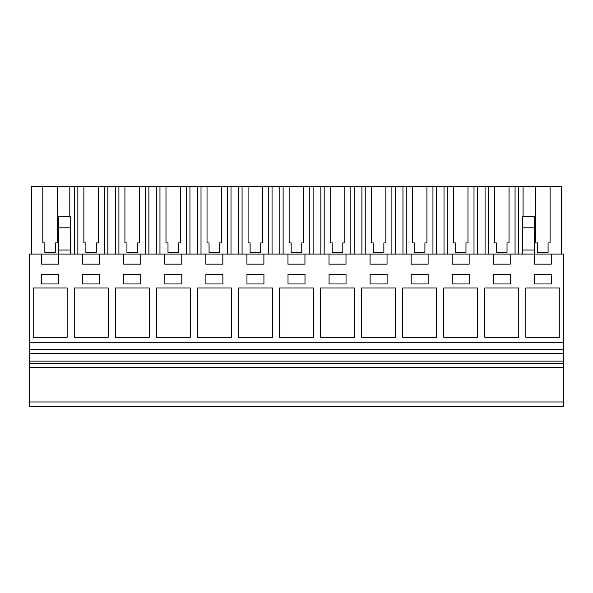 <?xml version="1.0" encoding="UTF-8"?>
<svg xmlns="http://www.w3.org/2000/svg" width="593" height="593" viewBox="0 0 593 593"><rect width="100%" height="100%" fill="white"/><g stroke="black" fill="none" stroke-linecap="round" stroke-linejoin="round"><path stroke-width="0.89" d="M29.65 406.405L29.65 254.078L41.643 254.078L41.643 264.167L58.618 264.167L58.618 254.078L82.701 254.078L82.701 264.167L99.668 264.167L99.668 254.078L123.752 254.078L123.752 264.167L140.726 264.167L140.726 254.078L164.81 254.078L164.81 264.167L181.777 264.167L181.777 254.078L205.86 254.078L205.86 264.167L222.835 264.167L222.835 254.078L246.918 254.078L246.918 264.167L263.885 264.167L263.885 254.078L287.968 254.078L287.968 264.167L304.943 264.167L304.943 254.078L329.026 254.078L329.026 264.167L345.993 264.167L345.993 254.078L370.076 254.078L370.076 264.167L387.044 264.167L387.044 254.078L411.127 254.078L411.127 264.167L428.102 264.167L428.102 254.078L452.185 254.078L452.185 264.167L469.152 264.167L469.152 254.078L493.235 254.078L493.235 264.167L510.21 264.167L510.21 254.078L534.293 254.078L534.293 264.167L551.26 264.167L551.26 254.078L563.35 254.078L563.35 406.405L29.65 406.405M29.65 401.958L563.35 401.958M29.65 367.608L563.35 367.608M29.65 363.568L563.35 363.568M29.65 361.144L563.35 361.144M29.65 353.472L563.35 353.472M29.65 349.737L563.35 349.737M29.65 342.287L563.35 342.287M67.15 288.013L33.208 288.013L33.208 337.306L67.15 337.306L67.15 288.013M99.713 274.27L82.746 274.27L82.746 283.965L99.713 283.965L99.713 274.27M74.258 288.013L74.258 337.306L108.2 337.306L108.2 288.013L74.258 288.013M123.796 283.965L140.771 283.965L140.771 274.27L123.796 274.27L123.796 283.965M149.258 288.013L115.316 288.013L115.316 337.306L149.258 337.306L149.258 288.013M205.904 283.965L222.879 283.965L222.879 274.27L205.904 274.27L205.904 283.965M156.367 337.306L190.309 337.306L190.309 288.013L156.367 288.013L156.367 337.306M246.962 274.27L246.962 283.965L263.929 283.965L263.929 274.27L246.962 274.27M395.575 288.013L361.634 288.013L361.634 337.306L395.575 337.306L395.575 288.013M518.742 288.013L484.8 288.013L484.8 337.306L518.742 337.306L518.742 288.013M428.146 274.27L411.179 274.27L411.179 283.965L428.146 283.965L428.146 274.27M329.071 283.965L346.038 283.965L346.038 274.27L329.071 274.27L329.071 283.965M288.013 283.965L304.987 283.965L304.987 274.27L288.013 274.27L288.013 283.965M279.525 337.306L313.475 337.306L313.475 288.013L279.525 288.013L279.525 337.306M370.121 283.965L387.096 283.965L387.096 274.27L370.121 274.27L370.121 283.965M238.475 337.306L272.417 337.306L272.417 288.013L238.475 288.013L238.475 337.306M181.821 274.27L164.854 274.27L164.854 283.965L181.821 283.965L181.821 274.27M197.425 288.013L197.425 337.306L231.366 337.306L231.366 288.013L197.425 288.013M443.742 288.013L443.742 337.306L477.684 337.306L477.684 288.013L443.742 288.013M452.229 274.27L452.229 283.965L469.204 283.965L469.204 274.27L452.229 274.27M402.691 337.306L436.633 337.306L436.633 288.013L402.691 288.013L402.691 337.306M320.583 337.306L354.525 337.306L354.525 288.013L320.583 288.013L320.583 337.306M493.287 283.965L510.254 283.965L510.254 274.27L493.287 274.27L493.287 283.965M559.792 288.013L525.85 288.013L525.85 337.306L559.792 337.306L559.792 288.013M551.312 283.965L551.312 274.27L534.337 274.27L534.337 283.965L551.312 283.965M41.688 274.27L41.688 283.965L58.663 283.965L58.663 274.27L41.688 274.27M493.235 254.078L510.21 254.078M522.574 227.823L534.293 227.823L534.293 216.519L522.574 216.519L522.574 250.038L534.293 250.038L534.293 254.078L551.26 254.078M41.643 254.078L58.618 254.078L58.618 250.038L70.337 250.038L70.337 254.078M82.701 254.078L99.668 254.078M123.752 254.078L140.726 254.078M164.81 254.078L181.777 254.078M205.86 254.078L222.835 254.078M246.918 254.078L263.885 254.078M287.968 254.078L304.943 254.078M329.026 254.078L345.993 254.078M370.076 254.078L387.044 254.078M411.127 254.078L428.102 254.078M452.185 254.078L469.152 254.078M69.818 216.519L69.818 186.595L74.525 186.595L74.525 254.078M42.815 242.922L44.838 242.922L42.815 242.922L42.815 186.595L31.34 186.595L31.34 254.078M69.818 186.595L57.447 186.595L57.447 242.922L55.423 242.922L55.423 252.448L44.838 252.448L44.838 242.922M58.618 227.823L70.337 227.823L70.337 216.519L58.618 216.519L58.618 250.038M70.337 227.823L70.337 250.038M561.564 254.078L561.564 186.595L485.067 186.595L485.067 254.078M40.191 186.595L60.071 186.595M485.067 186.595L74.525 186.595M65.89 186.595L34.372 186.595L65.89 186.595M55.423 252.448L55.423 242.922L57.447 242.922M523.085 186.595L523.085 216.519M550.089 186.595L550.089 242.922L548.073 242.922L548.073 252.448L537.48 252.448L537.48 242.922L535.464 242.922L537.48 242.922M535.464 186.595L535.464 242.922M518.378 186.595L518.378 254.078M522.574 250.038L522.574 254.078M534.293 227.823L534.293 250.038M548.073 252.448L548.073 242.922L550.089 242.922M115.583 186.595L115.583 254.078M107.844 186.595L107.844 254.078M77.853 186.595L77.853 254.078M104.516 186.595L104.516 254.078M83.872 186.595L83.872 242.922L85.889 242.922L85.889 252.448L96.481 252.448L96.481 242.922L98.497 242.922L98.497 186.595M83.872 242.922L85.889 242.922M98.497 242.922L96.481 242.922L96.481 252.448M156.634 186.595L156.634 254.078M148.895 186.595L148.895 254.078M118.904 186.595L118.904 254.078M145.574 186.595L145.574 254.078M124.923 186.595L124.923 242.922L126.946 242.922L126.946 252.448L137.532 252.448L137.532 242.922L139.555 242.922L139.555 186.595M124.923 242.922L126.946 242.922M139.555 242.922L137.532 242.922L137.532 252.448M197.691 186.595L197.691 254.078M189.953 186.595L189.953 254.078M159.962 186.595L159.962 254.078M186.625 186.595L186.625 254.078M165.981 186.595L165.981 242.922L167.997 242.922L167.997 252.448L178.589 252.448L178.589 242.922L180.606 242.922L180.606 186.595M178.589 252.448L178.589 242.922L180.606 242.922M165.981 242.922L167.997 242.922M238.742 186.595L238.742 254.078M231.003 186.595L231.003 254.078M201.012 186.595L201.012 254.078M227.675 186.595L227.675 254.078M207.031 186.595L207.031 242.922L209.055 242.922L209.055 252.448L219.64 252.448L219.64 242.922L221.663 242.922L221.663 186.595M219.64 252.448L219.64 242.922L221.663 242.922M207.031 242.922L209.055 242.922M279.8 186.595L279.8 254.078M272.054 186.595L272.054 254.078M242.07 186.595L242.07 254.078M268.733 186.595L268.733 254.078M248.089 186.595L248.089 242.922L250.105 242.922L250.105 252.448L260.69 252.448L260.69 242.922L262.714 242.922L262.714 186.595M260.69 252.448L260.69 242.922L262.714 242.922M248.089 242.922L250.105 242.922M320.85 186.595L320.85 254.078M313.111 186.595L313.111 254.078M283.12 186.595L283.12 254.078M309.783 186.595L309.783 254.078M289.139 186.595L289.139 242.922L291.163 242.922L291.163 252.448L301.748 252.448L301.748 242.922L303.764 242.922L303.764 186.595M301.748 252.448L301.748 242.922L303.764 242.922M289.139 242.922L291.163 242.922M361.908 186.595L361.908 254.078M354.162 186.595L354.162 254.078M324.178 186.595L324.178 254.078M350.841 186.595L350.841 254.078M330.197 186.595L330.197 242.922L332.213 242.922L332.213 252.448L342.798 252.448L342.798 242.922L344.822 242.922L344.822 186.595M342.798 252.448L342.798 242.922L344.822 242.922M330.197 242.922L332.213 242.922M402.958 186.595L402.958 254.078M395.22 186.595L395.22 254.078M365.229 186.595L365.229 254.078M391.891 186.595L391.891 254.078M371.248 186.595L371.248 242.922L373.271 242.922L373.271 252.448L383.856 252.448L383.856 242.922L385.873 242.922L385.873 186.595M383.856 252.448L383.856 242.922L385.873 242.922M371.248 242.922L373.271 242.922M444.016 186.595L444.016 254.078M436.27 186.595L436.27 254.078M406.287 186.595L406.287 254.078M432.949 186.595L432.949 254.078M412.305 186.595L412.305 242.922L414.322 242.922L414.322 252.448L424.907 252.448L424.907 242.922L426.93 242.922L426.93 186.595M412.305 242.922L414.322 242.922M426.93 242.922L424.907 242.922L424.907 252.448M477.328 186.595L477.328 254.078M447.337 186.595L447.337 254.078M474 186.595L474 254.078M453.356 186.595L453.356 242.922L455.38 242.922L455.38 252.448L465.965 252.448L465.965 242.922L467.981 242.922L467.981 186.595M465.965 252.448L465.965 242.922L467.981 242.922M453.356 242.922L455.38 242.922M488.395 186.595L488.395 254.078M515.058 186.595L515.058 254.078M494.406 186.595L494.406 242.922L496.43 242.922L496.43 252.448L507.015 252.448L507.015 242.922L509.039 242.922L509.039 186.595M507.015 252.448L507.015 242.922L509.039 242.922M494.406 242.922L496.43 242.922"/></g></svg>

